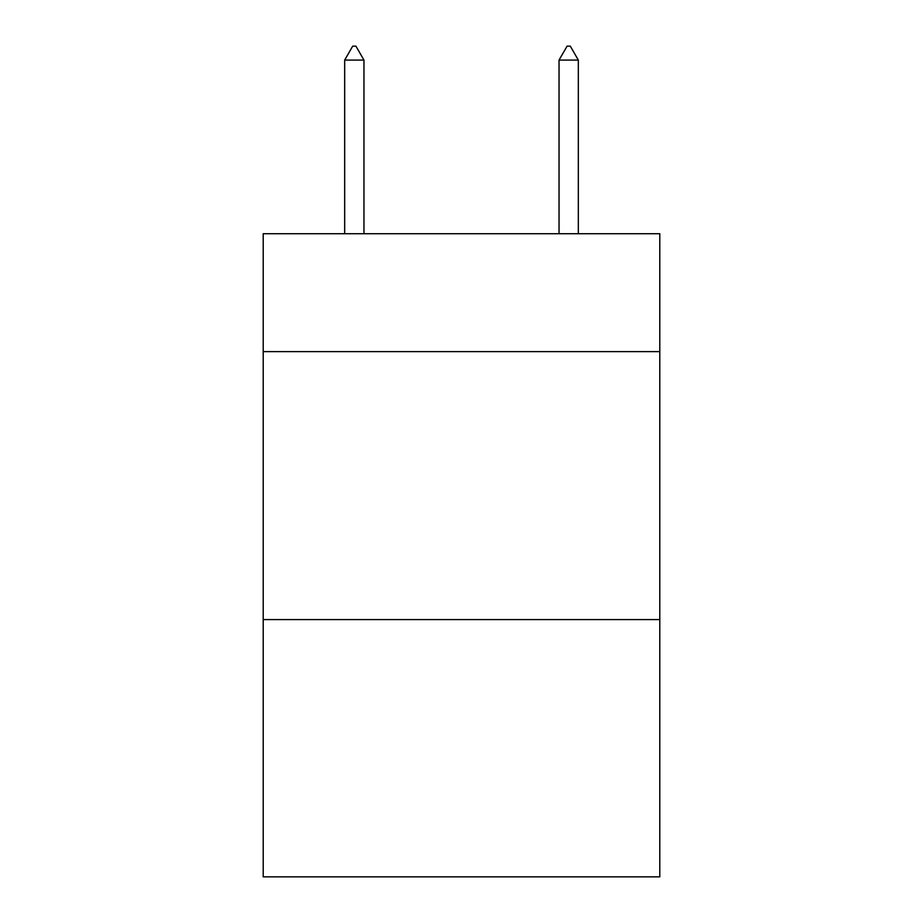 <?xml version="1.0" encoding="UTF-8"?>
<svg xmlns="http://www.w3.org/2000/svg" width="923" height="923" viewBox="0 0 923 923"><rect width="100%" height="100%" fill="white"/><g stroke="black" fill="none" stroke-linecap="round" stroke-linejoin="round"><path stroke-width="1.38" d="M659.795 351.628L659.795 233.727L263.205 233.727L263.205 351.628L659.795 351.628L659.795 876.85L263.205 876.85L263.205 351.628M659.795 619.598L263.205 619.598M363.962 60.087L355.92 46.15L352.701 46.15L344.671 60.087L363.962 60.087L363.962 233.727M344.671 60.087L344.671 233.727M567.08 46.15L570.299 46.15L578.329 60.087L559.038 60.087L567.08 46.15M578.329 233.727L578.329 60.087M559.038 233.727L559.038 60.087"/></g></svg>
